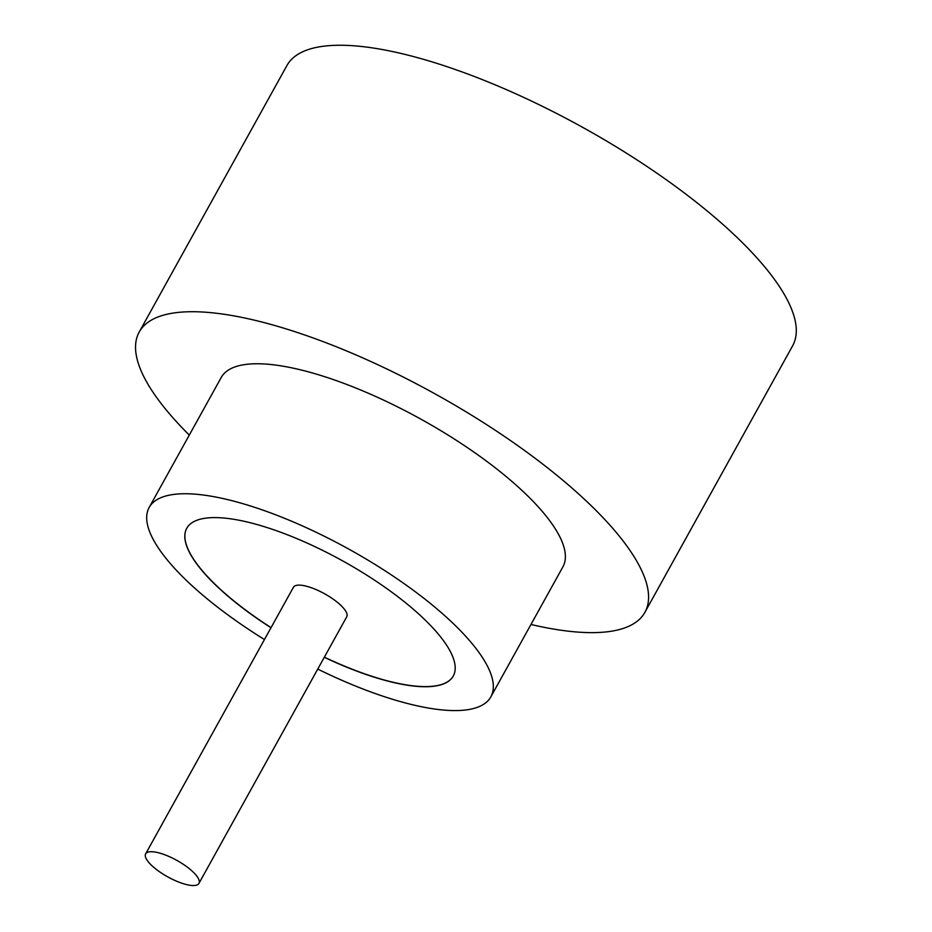 <?xml version="1.0" encoding="UTF-8"?>
<svg xmlns="http://www.w3.org/2000/svg" width="932" height="932" viewBox="0 0 932 932"><rect width="100%" height="100%" fill="white"/><g stroke="black" fill="none" stroke-linecap="round" stroke-linejoin="round"><path stroke-width="1.4" d="M149.225 851.86A30.476 9.413 -151 0 0 145.648 853.852A30.476 9.413 -151 0 0 162.797 873.936A30.476 9.413 -151 0 0 195.37 885.4A30.476 9.413 -151 0 0 198.947 883.396A30.476 9.413 -151 0 0 181.798 863.323A30.476 9.413 -151 0 0 149.225 851.86M198.947 883.396L346.727 616.809A30.476 9.413 -151 0 0 329.578 596.725A30.476 9.413 -151 0 0 297.005 585.261A30.476 9.413 -151 0 0 293.429 587.265L145.648 853.852M317.754 669.083A195.336 60.359 -151 0 0 467.922 709.671A195.336 60.359 -151 0 0 490.849 696.856L562.893 566.877A195.336 60.359 -151 0 0 452.952 438.157A195.336 60.359 -151 0 0 244.149 364.668A195.336 60.359 -151 0 0 221.222 377.483L149.167 507.462A195.336 60.359 -151 0 0 264.455 639.538M490.849 696.856A195.336 60.359 -151 0 0 380.908 568.136A195.336 60.359 -151 0 0 172.094 494.659A195.336 60.359 -151 0 0 149.167 507.462M530.972 624.475A289.095 89.332 -151 0 0 610.973 631.29A289.095 89.332 -151 0 0 644.897 612.336A289.095 89.332 -151 0 0 482.193 421.823A289.095 89.332 -151 0 0 173.142 313.07A289.095 89.332 -151 0 0 139.218 332.025A289.095 89.332 -151 0 0 189.289 435.081M644.897 612.336L792.608 345.865A289.095 89.332 -151 0 0 629.892 155.353A289.095 89.332 -151 0 0 320.853 46.6A289.095 89.332 -151 0 0 286.916 65.555L139.218 332.025M324.289 657.281A152.359 47.078 -151 0 0 435.384 686.022A152.359 47.078 -151 0 0 453.267 676.026A152.359 47.078 -151 0 0 367.511 575.627A152.359 47.078 -151 0 0 204.632 518.308A152.359 47.078 -151 0 0 186.75 528.293A152.359 47.078 -151 0 0 270.991 627.737M324.371 657.153A152.359 47.078 -151 0 0 435.454 685.894A152.359 47.078 -151 0 0 453.302 675.956M186.784 528.234A152.359 47.078 -151 0 0 271.061 627.609"/></g></svg>
